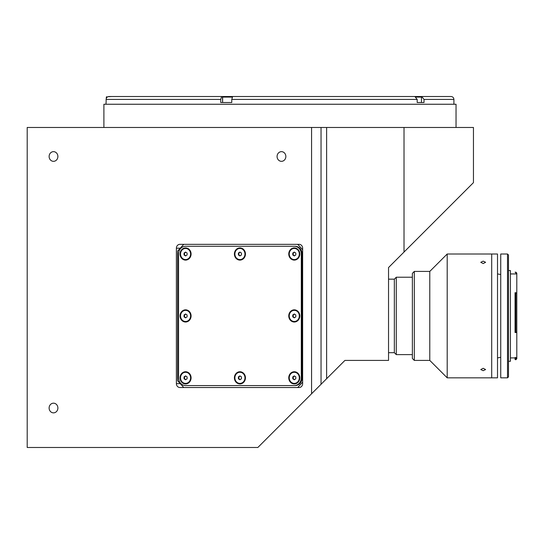 <?xml version="1.0" encoding="UTF-8"?>
<svg xmlns="http://www.w3.org/2000/svg" width="544" height="544" viewBox="0 0 544 544"><rect width="100%" height="100%" fill="white"/><g stroke="black" fill="none" stroke-linecap="round" stroke-linejoin="round"><path stroke-width="0.82" d="M57.888 156.488A4.835 4.386 -90 0 0 53.502 151.654A4.835 4.386 -90 0 0 49.116 156.488A4.835 4.386 -90 0 0 53.502 161.33A4.835 4.386 -90 0 0 57.888 156.488M57.888 408.02A4.835 4.386 -90 0 0 53.502 403.179A4.835 4.386 -90 0 0 49.116 408.02A4.835 4.386 -90 0 0 53.502 412.855A4.835 4.386 -90 0 0 57.888 408.02M285.852 156.488A4.835 4.386 -90 0 0 281.466 151.654A4.835 4.386 -90 0 0 277.08 156.488A4.835 4.386 -90 0 0 281.466 161.33A4.835 4.386 -90 0 0 285.852 156.488M456.035 127.466L456.035 104.251L103.897 104.251L103.897 127.466M404.015 127.466L404.015 252.062L473.45 182.634L473.45 127.466L321.042 127.466L321.042 384.295L257.849 447.488L27.2 447.488L27.2 127.466L311.569 127.466L311.569 393.761M321.042 127.466L311.569 127.466M326.624 127.466L326.624 378.712L321.042 384.295M404.015 252.062L388.538 267.546L388.538 360.42L344.916 360.42L326.624 378.712M176.385 248.2L176.385 383.642A3.869 3.509 -90 0 0 179.894 387.512L299.139 387.512A3.869 3.509 -90 0 0 302.641 383.642L302.641 248.2A3.869 3.509 -90 0 0 299.139 244.331L179.894 244.331A3.869 3.509 -90 0 0 176.385 248.2L180.248 248.2M302.117 337.545L301.301 338.368M453.907 99.416C453.73 97.648 452.764 96.682 451.003 96.512L412.733 96.512L414.848 96.512L417.194 99.416L417.194 102.51L424.021 102.51L424.021 99.416L453.907 99.416L453.907 104.251M106.026 102.51L106.026 104.251M222.775 102.51L231.764 102.51L231.764 99.416L232.662 96.512L233.464 96.512L117.436 96.512M232.125 97.09L222.625 97.09L222.625 102.51L222.428 96.512L221.619 96.512L220.721 99.416L220.721 102.51L231.764 102.51M412.733 96.512L233.75 96.512M414.848 96.512L232.662 96.512M424.021 99.416L421.668 96.512L419.56 96.703M451.003 96.512L421.668 96.512M111.636 96.512L107.984 96.703M106.175 98.845L106.121 99.416C106.291 97.648 107.263 96.682 109.024 96.512L221.619 96.512M106.121 102.51L106.121 99.416L220.721 99.416M288.762 315.921A6.093 5.522 -90 0 0 294.284 322.014A6.093 5.522 -90 0 0 299.805 315.921A6.093 5.522 -90 0 0 294.284 309.828A6.093 5.522 -90 0 0 288.762 315.921M180.044 315.921A6.093 5.522 -90 0 0 185.565 322.014A6.093 5.522 -90 0 0 191.087 315.921A6.093 5.522 -90 0 0 185.565 309.828A6.093 5.522 -90 0 0 180.044 315.921M180.044 377.835A6.093 5.522 -90 0 0 185.565 383.928A6.093 5.522 -90 0 0 191.087 377.835A6.093 5.522 -90 0 0 185.565 371.742A6.093 5.522 -90 0 0 180.044 377.835M234.403 377.835A6.093 5.522 -90 0 0 239.924 383.928A6.093 5.522 -90 0 0 245.446 377.835A6.093 5.522 -90 0 0 239.924 371.742A6.093 5.522 -90 0 0 234.403 377.835M288.762 377.835A6.093 5.522 -90 0 0 294.284 383.928A6.093 5.522 -90 0 0 299.805 377.835A6.093 5.522 -90 0 0 294.284 371.742A6.093 5.522 -90 0 0 288.762 377.835M288.762 254.007A6.093 5.522 -90 0 0 294.284 260.1A6.093 5.522 -90 0 0 299.805 254.007A6.093 5.522 -90 0 0 294.284 247.914A6.093 5.522 -90 0 0 288.762 254.007M234.403 254.007A6.093 5.522 -90 0 0 239.924 260.1A6.093 5.522 -90 0 0 245.446 254.007A6.093 5.522 -90 0 0 239.924 247.914A6.093 5.522 -90 0 0 234.403 254.007M180.044 254.007A6.093 5.522 -90 0 0 185.565 260.1A6.093 5.522 -90 0 0 191.087 254.007A6.093 5.522 -90 0 0 185.565 247.914A6.093 5.522 -90 0 0 180.044 254.007M178.548 377.835A7.738 7.018 -90 0 0 185.565 385.574L294.284 385.574A7.738 7.018 -90 0 0 301.301 377.835L301.301 254.007A7.738 7.018 -90 0 0 294.284 246.269L185.565 246.269A7.738 7.018 -90 0 0 178.548 254.007L178.548 377.835M301.301 377.835L302.117 377.835A7.738 7.018 -90 0 1 295.1 385.574L294.284 385.574M302.117 377.835L302.117 254.007A7.738 7.018 -90 0 0 295.1 246.269L294.284 246.269M297.731 387.512L302.641 382.092M302.641 249.75L297.731 244.331M183.75 244.331L177.616 251.104L177.616 380.739L183.75 387.512M302.117 254.007L301.301 254.007M301.301 349.309L302.117 348.493M294.692 376.162A1.673 1.516 -90 0 0 294.692 379.508M292.767 376.87L292.767 378.801L294.284 379.773L295.8 378.801L295.8 376.87L294.284 375.897L292.767 376.87M289.245 377.835A5.562 5.039 -90 0 0 294.284 383.398A5.562 5.039 -90 0 0 299.329 377.835A5.562 5.039 -90 0 0 294.284 372.273A5.562 5.039 -90 0 0 289.245 377.835M240.332 376.162A1.673 1.516 -90 0 0 240.332 379.508M234.886 377.835A5.562 5.039 -90 0 0 239.924 383.398A5.562 5.039 -90 0 0 244.963 377.835A5.562 5.039 -90 0 0 239.924 372.273A5.562 5.039 -90 0 0 234.886 377.835M239.924 379.773L241.441 378.801L241.441 376.87L239.924 375.897L238.408 376.87L238.408 378.801L239.924 379.773M238.408 378.801L240.128 379.637M185.973 376.162A1.673 1.516 -90 0 0 184.457 377.835L184.457 378.801L185.769 379.637M180.526 377.835A5.562 5.039 -90 0 0 185.565 383.398A5.562 5.039 -90 0 0 190.604 377.835A5.562 5.039 -90 0 0 185.565 372.273A5.562 5.039 -90 0 0 180.526 377.835M184.049 378.801L185.565 379.773L187.082 378.801L187.082 376.87L185.565 375.897L184.049 376.87L184.049 378.801L184.457 378.801M185.769 376.033L184.457 376.87L184.457 377.835A1.673 1.516 -90 0 0 185.973 379.508M184.457 376.87L184.049 376.87M185.973 314.242A1.673 1.516 -90 0 0 184.457 315.921A1.673 1.516 -90 0 0 185.973 317.594M180.526 315.921A5.562 5.039 -90 0 0 185.565 321.484A5.562 5.039 -90 0 0 190.604 315.921A5.562 5.039 -90 0 0 185.565 310.359A5.562 5.039 -90 0 0 180.526 315.921M185.565 313.983L184.049 314.956L184.049 316.887L185.565 317.852L187.082 316.887L187.082 314.956L185.565 313.983M185.769 314.119L184.049 314.956M185.973 252.328A1.673 1.516 -90 0 0 184.457 254.007A1.673 1.516 -90 0 0 185.973 255.68M180.526 254.007A5.562 5.039 -90 0 0 185.565 259.57A5.562 5.039 -90 0 0 190.604 254.007A5.562 5.039 -90 0 0 185.565 248.445A5.562 5.039 -90 0 0 180.526 254.007M185.565 255.938L187.082 254.973L187.082 253.042L185.565 252.069L184.049 253.042L184.049 254.973L185.565 255.938M185.769 252.198L184.049 253.042M184.457 253.042L184.457 254.973L184.049 254.973M184.457 254.973L185.769 255.809M240.332 252.328A1.673 1.516 -90 0 0 238.816 254.007A1.673 1.516 -90 0 0 240.332 255.68M234.886 254.007A5.562 5.039 -90 0 0 239.924 259.57A5.562 5.039 -90 0 0 244.963 254.007A5.562 5.039 -90 0 0 239.924 248.445A5.562 5.039 -90 0 0 234.886 254.007M238.408 253.042L238.408 254.973L239.924 255.938L241.441 254.973L241.441 253.042L239.924 252.069L238.408 253.042M294.692 252.328A1.673 1.516 -90 0 0 293.175 254.007A1.673 1.516 -90 0 0 294.692 255.68M289.245 254.007A5.562 5.039 -90 0 0 294.284 259.57A5.562 5.039 -90 0 0 299.329 254.007A5.562 5.039 -90 0 0 294.284 248.445A5.562 5.039 -90 0 0 289.245 254.007M292.767 253.042L292.767 254.973L294.284 255.938L295.8 254.973L295.8 253.042L294.284 252.069L292.767 253.042L294.488 252.198M294.692 314.242A1.673 1.516 -90 0 0 293.175 315.921A1.673 1.516 -90 0 0 294.692 317.594M289.245 315.921A5.562 5.039 -90 0 0 294.284 321.484A5.562 5.039 -90 0 0 299.329 315.921A5.562 5.039 -90 0 0 294.284 310.359A5.562 5.039 -90 0 0 289.245 315.921M294.284 313.983L292.767 314.956L292.767 316.887L294.284 317.852L295.8 316.887L295.8 314.956L294.284 313.983M294.488 314.119L292.767 314.956M293.175 314.956L293.175 316.887L292.767 316.887M293.175 316.887L294.488 317.723M415.691 96.703L418.73 96.703M417.194 102.51L421.464 102.51L421.464 97.09L416.255 97.09M415.922 96.703L418.499 96.703M227.134 96.703L229.915 96.703M412.372 354.62L396.277 354.62L394.346 352.682L388.538 352.682M412.372 277.222L396.277 277.222L396.277 354.62M394.346 352.682L394.346 279.16L396.277 277.222M394.346 279.16L388.538 279.16M483.188 263.554L480.774 262.303L483.188 261.134L485.608 262.303L483.188 263.554M483.188 370.709L480.774 369.539L483.188 368.288L485.608 369.539L483.188 370.709M491.701 377.835L491.701 254.007L447.202 254.007L447.202 377.835L491.701 377.835L491.701 254.007L497.508 254.007L497.508 377.835L491.701 377.835M429.787 360.42L429.787 271.422L414.31 271.422L414.31 360.42L429.787 360.42L447.202 377.835M414.31 360.42L412.372 358.489L412.372 273.353L414.31 271.422M516.712 358.625L516.8 357.564L516.8 358.775L515.834 359.747L516.712 358.625L515.059 358.625L515.059 357.748M515.834 357.564L515.834 358.625M515.059 357.564L516.8 357.564L516.8 332.527L515.059 332.527L515.834 332.343L515.834 292.699L516.8 293.209L516.8 332.527L516.8 331.983L515.834 332.343M515.059 272.265L515.834 272.156L516.8 273.122L516.8 293.209M515.834 272.156L515.834 273.938M508.484 270.552L510.415 270.552L510.415 361.291L508.484 361.291M508.484 254.973L508.484 376.87L507.511 377.835L507.511 254.007L508.484 254.973M507.511 254.007L500.738 254.007L500.738 377.835L507.511 377.835M515.059 332.343L515.059 292.699L515.834 292.699M510.415 273.938L516.8 273.938L516.8 273.122M515.059 358.625L515.059 359.502L515.834 359.502M515.059 359.502L515.834 359.747M180.248 383.642L176.385 383.642M417.194 99.416L231.764 99.416M107.284 97.09L106.311 97.09L106.699 96.703M516.168 292.883L516.8 292.883M240.414 383.398L239.924 383.398M240.414 372.273L239.924 372.273M186.055 383.398L185.565 383.398M186.055 372.273L185.565 372.273M186.055 321.484L185.565 321.484M186.055 310.359L185.565 310.359M186.055 259.57L185.565 259.57M186.055 248.445L185.565 248.445M240.414 259.57L239.924 259.57M240.414 248.445L239.924 248.445M294.773 259.57L294.284 259.57M294.773 248.445L294.284 248.445M294.773 321.484L294.284 321.484M294.773 310.359L294.284 310.359M421.464 97.09L421.076 96.703M222.625 97.09L223.013 96.703M106.311 98.369L106.311 97.09M429.787 271.422L447.202 254.007M500.738 357.333L497.508 357.898M500.738 274.509L497.508 273.945M510.415 357.904L515.059 357.904"/></g></svg>
